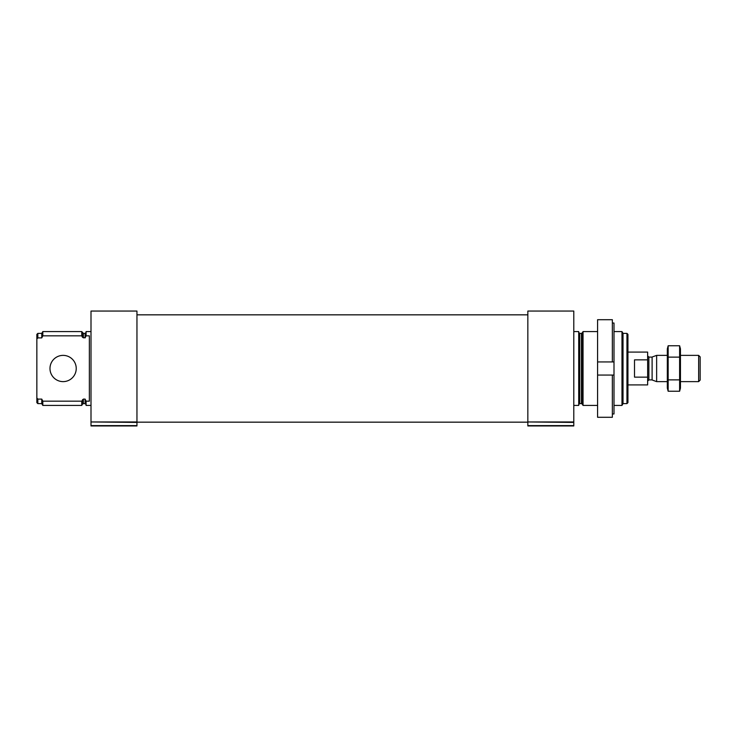 <?xml version="1.0" encoding="UTF-8"?>
<svg xmlns="http://www.w3.org/2000/svg" width="737" height="737" viewBox="0 0 737 737"><rect width="100%" height="100%" fill="white"/><g stroke="black" fill="none" stroke-linecap="round" stroke-linejoin="round"><path stroke-width="1.11" d="M91.001 405.424L86.082 405.424L86.082 401.158L89.361 401.158L89.361 335.842L86.082 335.842L86.082 331.576L91.001 331.576M86.082 335.842L85.096 337.896L82.516 337.334L81.761 335.842L81.761 331.576L42.82 331.576L42.82 335.842L41.769 337.896L41.769 333.382L42.82 331.576M86.082 404.604L85.096 403.618L85.096 399.104L86.082 401.158M85.096 399.104L83.364 399.104L81.761 401.158L42.82 401.158L41.769 399.104L42.82 401.158L42.82 405.424L81.761 405.424L81.761 401.158M81.761 335.842L42.82 335.842M41.769 403.618L41.769 399.104L37.836 399.104L37.836 403.618L41.769 403.618L42.82 405.424M41.769 337.896L37.836 337.896L37.836 333.382L41.769 333.382M37.836 337.896L36.85 339.038L36.85 334.368L37.836 333.382M37.836 403.618L36.85 402.632L36.85 397.962L37.836 399.104M36.85 339.038L36.85 397.962M626.957 333.382L626.957 403.618L627.942 402.632L627.942 334.368L626.957 333.382L623.023 333.382L621.982 331.576L613.995 331.576M626.957 403.618L623.023 403.618L623.023 333.382M623.023 403.618L621.982 405.424L621.982 331.576M597.587 405.424L583.041 405.424L583.041 331.576L597.587 331.576M573.791 405.424L578.711 405.424L578.711 331.576L573.791 331.576M527.839 421.96L573.791 422.421L573.791 311.06L527.839 311.06L527.839 421.96L573.791 421.96M527.839 422.421L527.839 425.94L573.791 425.94L573.791 422.421M91.001 421.96L136.953 422.421L136.953 311.06L91.001 311.06L91.001 421.96L136.953 421.96M91.001 422.421L91.001 425.94L136.953 425.94L136.953 422.421M76.233 368.5A13.128 13.128 0 0 1 56.546 379.868A13.128 13.128 0 0 1 56.546 357.132A13.128 13.128 0 0 1 76.233 368.5M612.355 323.027L613.995 323.027L613.995 413.973L612.355 413.973M613.995 375.069L597.587 375.069L597.587 417.289L612.355 417.289L612.355 375.069M612.355 361.931L597.587 361.931L613.995 361.931L612.355 361.931L612.355 319.711L597.587 319.711L597.587 375.069M627.942 384.907L647.639 384.907L647.639 352.093L627.942 352.093M647.639 359.859L634.511 359.859L634.511 377.141L647.639 377.141M698.639 355.372L698.639 381.628L700.15 380.117L700.15 356.883L698.639 355.372L680.454 355.372M667.326 381.628L656.639 381.628L656.639 355.372L667.326 355.372M668.164 345.764L667.326 348.887L667.326 388.113L668.164 391.236L668.164 345.764L679.615 345.764L679.615 391.236L668.164 391.236M668.164 379.868L679.615 379.868M668.164 357.132L679.615 357.132M679.615 345.764L680.454 348.887L680.454 388.113L679.615 391.236M85.096 337.896L85.096 333.382L86.082 332.396M83.364 337.896L83.364 333.382L81.761 331.576M85.096 403.618L83.364 403.618L83.364 399.104M82.516 337.334L82.516 332.894M83.364 403.618L82.516 404.106L82.516 399.666M582.285 332.894L581.429 333.382L581.429 403.618L582.285 404.106L582.285 332.894L583.041 331.576M581.429 403.618L579.697 403.618L579.697 333.382L578.711 332.396M527.839 425.608L573.791 425.608M91.001 425.608L136.953 425.608M652.107 357.021L652.107 379.979L652.107 357.021L656.639 355.372M651.683 379.905L648.864 379.905L648.864 357.095L647.639 355.86M85.096 333.382L83.364 333.382M82.516 404.106L81.761 405.424M621.982 405.424L613.995 405.424M582.285 404.106L583.041 405.424M581.429 333.382L579.697 333.382M579.697 403.618L578.711 404.604M527.839 314.837L136.953 314.837M527.839 422.163L136.953 422.163M698.639 381.628L680.454 381.628M652.107 379.979L656.639 381.628M651.683 357.095L648.864 357.095M648.864 379.905L647.639 381.14"/></g></svg>
